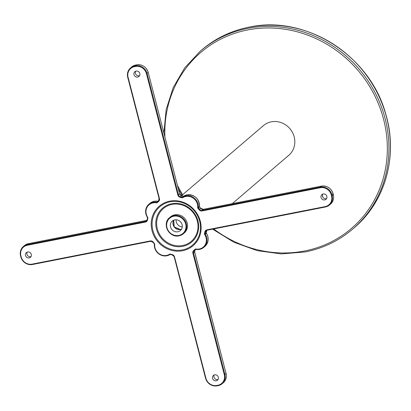 <?xml version="1.0" encoding="UTF-8"?>
<svg xmlns="http://www.w3.org/2000/svg" width="411" height="411" viewBox="0 0 411 411"><rect width="100%" height="100%" fill="white"/><g stroke="black" fill="none" stroke-linecap="round" stroke-linejoin="round"><path stroke-width="0.62" d="M173.848 220.147A6.227 5.795 -130.5 0 0 174.346 226.826A6.227 5.795 -130.5 0 0 180.604 229.405A6.227 5.795 -130.5 0 0 181.539 229.138M176.165 219.777A6.227 5.795 -130.5 0 0 182.263 226.908M232.297 203.62L288.774 155.301A19.523 18.166 -130.5 0 0 292.524 132.553A19.523 18.166 -130.5 0 0 271.265 121.841A19.523 18.166 -130.5 0 0 263.389 125.632L181.492 195.698M27.624 251.979A3.124 2.908 -130.5 0 0 25.765 256.223A3.124 2.908 -130.5 0 0 30.424 257.332A3.124 2.908 -130.5 0 0 27.624 251.979M27.198 252.097A3.124 2.908 -130.5 0 0 31.036 256.582M136.123 71.093A3.124 2.908 -130.5 0 0 134.263 75.336A3.124 2.908 -130.5 0 0 138.928 76.446A3.124 2.908 -130.5 0 0 136.123 71.093M135.702 71.211A3.124 2.908 -130.5 0 0 139.54 75.696M323.18 193.951A3.124 2.908 -130.5 0 0 321.32 198.194A3.124 2.908 -130.5 0 0 325.98 199.304A3.124 2.908 -130.5 0 0 323.18 193.951M322.758 194.069A3.124 2.908 -130.5 0 0 326.591 198.554M214.681 374.837A3.124 2.908 -130.5 0 0 212.816 379.081A3.124 2.908 -130.5 0 0 217.481 380.185A3.124 2.908 -130.5 0 0 214.681 374.837M214.254 374.955A3.124 2.908 -130.5 0 0 218.092 379.435M174.783 219.88A6.227 5.795 -130.5 0 0 172.271 221.087A6.227 5.795 -130.5 0 0 171.074 228.346A6.227 5.795 -130.5 0 0 177.855 231.763A6.227 5.795 -130.5 0 0 180.367 230.55A6.227 5.795 -130.5 0 0 181.564 223.296A6.227 5.795 -130.5 0 0 174.783 219.88M179.016 235.816A10.599 9.864 49.5 0 1 167.518 229.965A10.599 9.864 49.5 0 1 169.573 217.64C161.605 223.671 169.281 238.349 179.047 235.822L184.22 233.006A10.599 9.864 -130.5 0 0 186.255 220.656A10.599 9.864 -130.5 0 0 174.716 214.84A10.599 9.864 -130.5 0 0 170.442 216.9L169.573 217.64A10.599 9.864 49.5 0 1 173.848 215.585A10.599 9.864 49.5 0 1 185.387 221.401A10.599 9.864 49.5 0 1 183.352 233.751A10.599 9.864 49.5 0 1 179.078 235.806M172.065 254.866A30.62 28.493 49.5 0 1 170.442 254.466L170.401 254.101A1.043 0.971 -130.5 0 0 169.625 254.209L170.056 254.517A0.519 0.483 -130.5 0 1 170.164 254.471M199.535 249.374A10.419 9.694 49.5 0 1 196.098 249.405L196.001 249.03A1.043 0.971 -130.5 0 0 195.251 249.22L195.723 249.503A30.62 28.493 49.5 0 1 194.403 250.51A2.605 2.42 -130.5 0 0 193.524 253.084L224.899 374.411L226.06 373.419L194.68 252.092L192.898 253.299A3.124 2.908 49.5 0 1 193.951 250.212A30.095 28.01 -130.5 0 0 195.251 249.22M169.625 254.209A9.9 9.212 -130.5 0 1 166.604 255.411A9.9 9.212 -130.5 0 1 154.695 244.401A1.043 0.971 -130.5 0 0 154.449 243.625A30.095 28.01 -130.5 0 1 153.375 242.238A3.124 2.908 49.5 0 0 150.236 240.949L32.176 264.129A9.371 8.718 -130.5 0 1 21.167 256.901L20.91 255.904A9.371 8.718 -130.5 0 1 27.296 245.259L145.355 222.079A3.124 2.908 49.5 0 0 147.554 219.741A30.095 28.01 -130.5 0 1 147.847 218.087A1.043 0.971 -130.5 0 0 147.683 217.296A9.9 9.212 -130.5 0 1 153.02 202.9A9.9 9.212 -130.5 0 1 156.344 202.859L157.69 201.241A10.419 9.694 -130.5 0 0 154.197 201.287A10.419 9.694 -130.5 0 0 149.994 203.311L148.833 204.303A10.419 9.694 49.5 0 1 153.036 202.279A10.419 9.694 49.5 0 1 156.534 202.233A0.519 0.483 -130.5 0 0 156.91 202.14A30.62 28.493 49.5 0 1 158.23 201.128L158.528 200.876M183.414 196.196L183.347 196.186A30.62 28.493 -130.5 0 0 181.662 195.764L180.501 196.756A30.62 28.493 49.5 0 1 182.191 197.172L181.945 197.783A30.095 28.01 -130.5 0 0 180.285 197.378A3.124 2.908 49.5 0 1 177.814 194.978L146.45 73.703A9.371 8.718 -130.5 0 0 135.435 66.469L134.469 66.659A9.371 8.718 -130.5 0 0 128.083 77.304L159.447 198.585A3.124 2.908 49.5 0 1 158.394 201.673A30.095 28.01 -130.5 0 0 157.094 202.664L156.91 202.14L158.749 200.609A30.62 28.493 -130.5 0 0 158.071 201.149A0.519 0.483 -130.5 0 1 157.69 201.241L157.762 201.251M182.72 197.676L182.576 197.121A0.519 0.483 -130.5 0 1 182.191 197.172L183.347 196.186A0.519 0.483 -130.5 0 0 183.738 196.129L186.943 194.85C194.773 194.619 198.945 198.477 199.474 206.42L199.453 206.45A10.419 9.694 -130.5 0 0 186.918 194.865A10.419 9.694 -130.5 0 0 183.738 196.129L182.576 197.121A10.419 9.694 49.5 0 1 185.757 195.857A10.419 9.694 49.5 0 1 198.292 207.442L197.65 207.483A9.9 9.212 -130.5 0 0 185.741 196.473A9.9 9.212 -130.5 0 0 182.72 197.676A1.043 0.971 -130.5 0 1 181.945 197.783M170.041 254.527A10.419 9.694 49.5 0 1 166.876 255.786M206.363 233.201L206.399 233.191C209.199 238.149 208.716 242.536 204.955 246.348A10.419 9.694 -130.5 0 0 206.373 233.217L205.217 234.208A10.419 9.694 49.5 0 1 203.799 247.34A10.419 9.694 49.5 0 1 199.597 249.359M166.815 255.796A10.419 9.694 49.5 0 1 154.336 244.268M154.695 244.401L154.341 244.196A0.519 0.483 -130.5 0 0 154.223 243.81A30.62 28.493 49.5 0 1 153.133 242.408M196.001 249.03A9.9 9.212 -130.5 0 0 199.325 248.989A9.9 9.212 -130.5 0 0 204.663 234.594A1.043 0.971 -130.5 0 1 204.498 233.797A30.095 28.01 -130.5 0 0 204.791 232.143A3.124 2.908 49.5 0 1 206.99 229.811L325.152 206.61A9.371 8.718 -130.5 0 0 331.538 195.96L331.281 194.968A9.371 8.718 -130.5 0 0 320.272 187.735L202.109 210.935A3.124 2.908 49.5 0 1 198.97 209.646A30.095 28.01 -130.5 0 0 197.897 208.259A1.043 0.971 -130.5 0 1 197.65 207.483M156.344 202.859A1.043 0.971 -130.5 0 0 157.094 202.664M181.487 229.225A6.227 5.795 49.5 0 1 180.46 229.533A6.227 5.795 49.5 0 1 174.166 226.908A6.227 5.795 49.5 0 1 173.755 220.183L174.197 226.893L180.491 229.518L181.492 229.22M178.806 235.436A10.08 9.376 -130.5 0 0 185.674 223.985A10.08 9.376 -130.5 0 0 173.832 216.207A10.08 9.376 -130.5 0 0 166.964 227.658A10.08 9.376 -130.5 0 0 178.806 235.436M169.758 201.138A25.996 24.192 49.5 0 1 200.306 221.205A25.996 24.192 49.5 0 1 182.587 250.746A25.996 24.192 49.5 0 1 152.039 230.684A25.996 24.192 49.5 0 1 169.758 201.138M182.494 249.898A25.199 23.453 -130.5 0 0 199.669 221.262A25.199 23.453 -130.5 0 0 170.056 201.811A25.199 23.453 -130.5 0 0 152.882 230.448A25.199 23.453 -130.5 0 0 182.494 249.898M182.736 246.343A22.328 20.781 49.5 0 1 156.499 229.112A22.328 20.781 49.5 0 1 171.716 203.738A22.328 20.781 49.5 0 1 197.958 220.969A22.328 20.781 49.5 0 1 182.736 246.343M172.019 204.411A21.531 20.036 -130.5 0 0 157.341 228.876A21.531 20.036 -130.5 0 0 182.643 245.495A21.531 20.036 -130.5 0 0 197.321 221.026A21.531 20.036 -130.5 0 0 172.019 204.411M147.421 217.429A10.419 9.694 49.5 0 1 148.833 204.303C145.078 208.11 144.595 212.497 147.395 217.46L147.421 217.429M322.727 196.874A4.685 4.362 -130.5 0 0 322.578 195.908L322.409 195.24M322.445 196.021L322.748 196.92M217.131 385.852A9.89 9.206 49.5 0 1 205.587 378.264M218.102 385.662L217.167 385.852L216.921 385.467L217.887 385.277A9.371 8.718 -130.5 0 0 224.272 374.632L192.898 253.299M223.307 382.739A9.89 9.206 -130.5 0 0 226.06 373.419L226.081 373.383C226.913 377.134 225.988 380.252 223.307 382.739L222.151 383.73A9.89 9.206 49.5 0 1 218.159 385.652L217.887 385.277M224.272 374.632L224.899 374.411A9.89 9.206 49.5 0 1 222.151 383.73L217.167 385.852C211.439 386.391 207.565 383.853 205.551 378.243L205.911 378.238A9.371 8.718 -130.5 0 0 216.921 385.467M204.663 234.594L205.217 234.208A0.519 0.483 -130.5 0 1 205.135 233.813L206.291 232.821A30.62 28.493 -130.5 0 0 206.589 231.136L205.428 232.128A30.62 28.493 49.5 0 1 205.135 233.813L204.498 233.797M325.368 206.995L207.231 230.196L206.99 229.811M330.572 204.072A9.89 9.206 -130.5 0 0 333.326 194.752L333.069 193.756A9.89 9.206 -130.5 0 0 321.448 186.126L203.281 209.322L202.125 210.314L320.287 187.118L321.474 186.111C327.202 185.572 331.076 188.11 333.09 193.725L331.913 194.747L332.17 195.744L333.347 194.716C334.179 198.467 333.254 201.585 330.572 204.072L329.417 205.063A9.89 9.206 49.5 0 1 325.425 206.98L325.152 206.61M331.538 195.96L332.17 195.744A9.89 9.206 49.5 0 1 329.417 205.063L325.399 206.995L207.231 230.196L206.209 230.689A2.605 2.42 -130.5 0 0 205.428 232.128L204.791 232.143M320.272 187.735L320.287 187.118A9.89 9.206 49.5 0 1 331.913 194.747L331.281 194.968M198.97 209.646L200.666 208.249A30.62 28.493 -130.5 0 0 199.576 206.841L198.415 207.832A30.62 28.493 49.5 0 1 199.51 209.24A2.605 2.42 -130.5 0 0 202.125 210.314L202.109 210.935M197.897 208.259L198.415 207.832A0.519 0.483 -130.5 0 1 198.292 207.442L199.453 206.45A0.519 0.483 -130.5 0 0 199.576 206.841L200.666 208.249A2.605 2.42 49.5 0 0 203.281 209.322L321.474 186.111M134.469 66.659L134.489 66.037L135.455 65.847A9.89 9.206 49.5 0 1 147.076 73.482L178.441 194.763L179.597 193.771L148.232 72.49A9.89 9.206 -130.5 0 0 136.611 64.856L135.645 65.046A9.89 9.206 -130.5 0 0 131.654 66.967L130.498 67.959A9.89 9.206 49.5 0 1 134.489 66.037L135.707 65.036M146.45 73.703L148.253 72.454C146.239 66.844 142.365 64.306 136.642 64.84L136.673 64.846M135.435 66.469L135.455 65.847L136.642 64.84L131.654 66.967M127.744 77.278A9.89 9.206 49.5 0 1 130.498 67.959C127.816 70.445 126.891 73.564 127.723 77.314L127.744 77.278M159.447 198.585L159.088 198.59L127.759 77.335M147.554 219.741L147.205 219.51A30.62 28.493 49.5 0 1 147.487 217.897M27.296 245.259L27.311 244.637L145.376 221.457L146.532 220.466L28.472 243.646A9.89 9.206 -130.5 0 0 24.48 245.567L23.324 246.559A9.89 9.206 49.5 0 1 27.311 244.637L28.529 243.636M20.571 255.878A9.89 9.206 49.5 0 1 23.324 246.559C20.642 249.045 19.718 252.164 20.55 255.909L20.571 255.878M21.167 256.901L20.807 256.906L20.586 255.935M32.392 264.514A9.89 9.206 49.5 0 1 20.843 256.926M150.452 241.334L32.423 264.514L150.513 241.324A2.605 2.42 -130.5 0 1 153.123 242.398L154.217 243.81M170.401 254.101A30.095 28.01 -130.5 0 0 172.06 254.512A3.124 2.908 49.5 0 1 174.531 256.906L172.132 254.882A2.605 2.42 -130.5 0 1 174.192 256.88L205.551 378.243L174.207 256.937M174.531 256.906L205.911 378.238M194.68 252.092A2.605 2.42 49.5 0 1 195.04 250.042L194.68 252.092M207.201 230.196A2.605 2.42 -130.5 0 0 206.209 230.689M206.599 231.069L206.589 231.136A2.605 2.42 49.5 0 1 206.872 230.299M177.814 194.978L178.441 194.763A2.605 2.42 -130.5 0 0 180.501 196.756L180.285 197.378M181.662 195.764A2.605 2.42 49.5 0 1 179.597 193.771L181.662 195.764M158.394 201.673L158.23 201.128A2.605 2.42 -130.5 0 0 159.124 198.611M145.355 222.079L145.376 221.457A2.605 2.42 -130.5 0 0 147.195 219.582M24.48 245.567L28.498 243.631L146.912 220.353A2.605 2.42 49.5 0 1 146.532 220.466L146.588 220.455M322.563 195.852L322.414 195.158M128.083 77.304L127.723 77.314L159.088 198.59L158.384 201.01M148.217 72.434L179.586 193.715M181.729 195.78L183.738 196.129M158.071 201.143L154.223 201.272L149.994 203.311M147.683 217.296L147.498 217.825A0.519 0.483 -130.5 0 0 147.431 217.445M147.847 218.087L147.477 217.861L147.184 219.546L146.424 220.954M199.345 207.021L199.474 206.42M203.342 209.312L200.691 208.223M20.91 255.904L20.55 255.909L20.807 256.906C22.821 262.516 26.694 265.054 32.423 264.514L32.176 264.129M333.311 194.696L333.09 193.725M150.236 240.949L153.098 242.423L153.375 242.238M193.951 250.212L194.398 250.515L195.723 249.503A0.519 0.483 -130.5 0 1 195.872 249.42M154.449 243.625L154.32 244.232C154.844 252.169 159.021 256.027 166.845 255.801L170.185 254.471L172.096 254.897L172.06 254.512M206.291 232.821A0.519 0.483 -130.5 0 0 206.373 233.217L206.291 232.821M206.307 232.754L206.877 230.294M226.045 373.363L194.701 252.056M201.744 49.916C215.421 38.31 231.193 30.717 249.061 27.141C305.681 14.519 370.403 55.783 385.79 114.248C398.218 155.702 385.379 201.729 354.035 227.92A117.13 109.002 -130.5 0 0 376.543 91.432A117.13 109.002 -130.5 0 0 248.994 27.172A117.13 109.002 -130.5 0 0 201.744 49.916L200.301 51.154A117.13 109.002 49.5 0 1 247.545 28.416A117.13 109.002 49.5 0 1 375.094 92.67A117.13 109.002 49.5 0 1 352.587 229.158A117.13 109.002 49.5 0 1 305.342 251.902M213.715 228.922A115.83 107.79 -130.5 0 0 304.659 250.972A115.83 107.79 -130.5 0 0 383.607 119.354A115.83 107.79 -130.5 0 0 247.504 29.967A115.83 107.79 -130.5 0 0 164.909 136.848M177.434 185.284A115.83 107.79 -130.5 0 0 182.659 194.706M195.723 249.503L199.566 249.374L203.799 247.34L204.955 246.348M354.035 227.92L352.587 229.158C338.911 240.769 323.138 248.362 305.27 251.938L281.335 253.921L257.178 250.638L233.91 242.249L212.615 229.138M200.301 51.154L184.786 67.769L173.242 87.522L166.178 109.547L163.886 132.897M178.374 188.921L182.016 195.251"/></g></svg>
